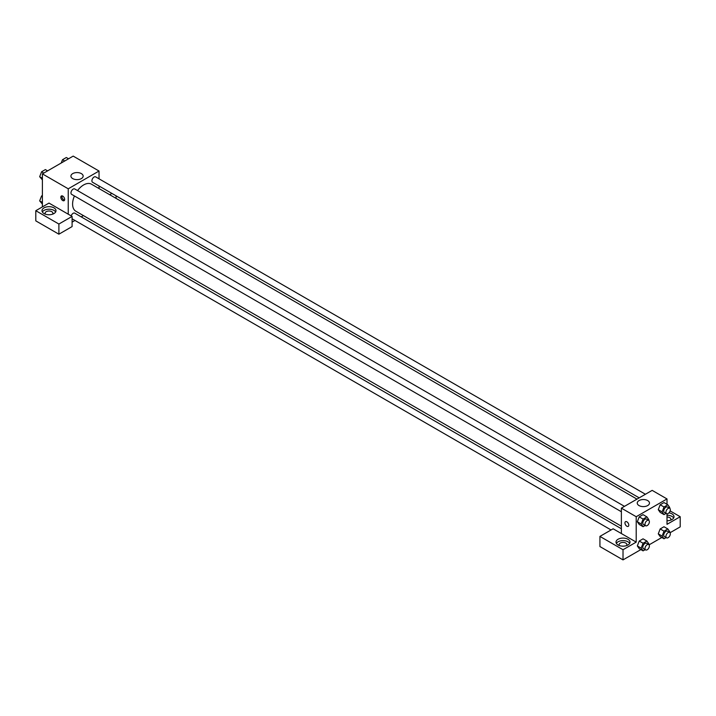 <?xml version="1.0" encoding="UTF-8"?>
<svg xmlns="http://www.w3.org/2000/svg" width="716" height="716" viewBox="0 0 716 716"><rect width="100%" height="100%" fill="white"/><g stroke="black" fill="none" stroke-linecap="round" stroke-linejoin="round"><path stroke-width="1.07" d="M42.396 206.897L42.396 173.881L73.184 156.106L99.032 171.026L99.032 178.812M99.032 185.999L99.032 188.55M99.721 186.393A6.999 4.036 180 0 1 99.032 187.341M109.7 194.707L111.911 193.427M116.073 195.835L116.073 198.395M81.364 173.612A6.113 3.535 180 0 1 83.154 176.109A6.113 3.535 180 0 1 77.042 179.635A6.113 3.535 180 0 1 70.92 176.109A6.113 3.535 180 0 1 74.697 172.842A6.113 3.535 180 0 1 81.364 173.612M68.244 214.2L48.992 203.084L35.8 210.71L58.891 224.036L72.092 216.42L68.244 214.2L68.244 188.8L42.396 173.881M68.244 188.8L99.032 171.026M62.739 200.552A2.721 1.575 60 0 1 60.967 198.153A2.721 1.575 60 0 1 61.379 195.969A2.721 1.575 60 0 1 64.1 197.544A2.721 1.575 60 0 1 64.1 200.686A2.721 1.575 60 0 1 62.739 200.552M62.05 195.853A2.721 1.575 -120 0 0 63.849 199.907A2.721 1.575 -120 0 0 64.538 200.158M44.052 207.855A6.999 4.036 180 0 1 51.677 206.978A6.999 4.036 180 0 1 55.991 210.71A6.999 4.036 180 0 1 48.992 214.746A6.999 4.036 180 0 1 41.993 210.71A6.999 4.036 180 0 1 44.052 207.855M55.642 211.981A6.999 4.036 0 0 0 44.052 210.388A6.999 4.036 0 0 0 42.351 211.981M45.475 214.2A3.884 2.246 180 0 1 45.108 213.243A3.884 2.246 180 0 1 47.507 211.175A3.884 2.246 180 0 1 51.749 211.659A3.884 2.246 180 0 1 52.886 213.243A3.884 2.246 180 0 1 52.519 214.2M35.8 210.71L35.8 220.868L58.891 234.195L72.092 226.578L72.092 216.42M58.891 224.036L58.891 234.195M83.414 215.597L81.203 216.876M74.983 220.465L72.092 222.139M621.372 528.73L74.724 213.135A3.115 1.799 120 0 0 71.179 215.892M645.42 494.264L95.658 176.87A3.115 1.799 120 0 0 93.259 177.702A3.115 1.799 120 0 0 91.908 180.826A3.115 1.799 120 0 0 92.552 182.258L639.191 497.853M624.477 506.355L74.724 188.952A3.115 1.799 120 0 0 72.325 189.785A3.115 1.799 120 0 0 70.965 192.917A3.115 1.799 120 0 0 71.609 194.34L621.372 511.743M74.428 195.969A15.618 9.013 120 0 0 72.593 204.069A15.618 9.013 120 0 0 75.824 211.211L621.372 526.179M636.98 499.133L91.442 184.173A15.618 9.013 120 0 0 77.543 190.581M621.372 533.545L613.12 528.784L599.927 536.4L623.018 549.736L636.211 542.119L621.372 533.545L621.372 508.145L652.16 490.37L667.008 498.945L667.008 504.315M599.927 536.4L599.927 546.559L623.018 559.894L640.865 549.593M649.081 544.849L661.799 537.501M670.015 532.758L680.2 526.878L680.2 516.719L667.008 524.336L667.008 513.802M667.008 517.015A3.884 2.246 180 0 1 669.755 517.677A3.884 2.246 180 0 1 670.892 519.261A3.884 2.246 180 0 1 670.525 520.21M673.649 517.99A6.999 4.036 0 0 0 667.008 515.216M668.959 512.844A6.999 4.036 180 0 1 674.007 516.719A6.999 4.036 180 0 1 667.008 520.765M619.501 545.61A3.884 2.246 180 0 1 619.134 544.652A3.884 2.246 180 0 1 623.018 542.415A3.884 2.246 180 0 1 626.903 544.652A3.884 2.246 180 0 1 626.536 545.61M629.659 543.381A6.999 4.036 0 0 0 618.069 541.797A6.999 4.036 0 0 0 616.378 543.381M618.069 539.255A6.999 4.036 180 0 1 625.695 538.387A6.999 4.036 180 0 1 630.017 542.119A6.999 4.036 180 0 1 623.018 546.156A6.999 4.036 180 0 1 616.02 542.119A6.999 4.036 180 0 1 618.069 539.255M623.018 549.736L623.018 559.894M670.113 510.902L680.2 516.719M664.018 531.165L660.17 528.945L663.983 526.743L660.17 528.945L658.273 533.85L660.17 536.561L658.273 533.85L662.121 536.078L664.018 531.165L667.831 528.963L669.737 531.675L669.478 532.337M666.113 513.399L664.018 514.607L660.17 512.388L658.264 509.685M664.018 514.607L662.121 511.895L664.018 506.991L660.17 504.771L663.983 502.569L660.17 504.771L658.273 509.676L660.17 512.388M645.179 525.49L643.084 526.699L639.236 524.47L637.33 521.767L639.236 516.854L643.049 514.652L639.236 516.854L643.084 519.073L646.897 516.88L648.794 519.583L648.544 520.246M643.084 543.256L639.236 541.028L643.049 538.835L639.236 541.028L637.33 545.941L639.236 548.653L637.33 545.941L641.178 548.161L643.084 543.256L646.897 541.054L648.794 543.766L648.544 544.42M636.211 542.119L636.211 516.719L667.008 498.945M647.685 500.573A6.113 3.535 180 0 1 649.475 503.071A6.113 3.535 180 0 1 643.362 506.606A6.113 3.535 180 0 1 637.249 503.071A6.113 3.535 180 0 1 641.017 499.804A6.113 3.535 180 0 1 647.685 500.573M636.211 516.719L621.372 508.145M625.507 521.66A2.721 1.575 -120 0 0 625.095 523.843A2.721 1.575 -120 0 0 626.867 526.242A2.721 1.575 60 0 1 625.086 523.843A2.721 1.575 60 0 1 625.507 521.669A2.721 1.575 60 0 1 628.227 523.235A2.721 1.575 60 0 1 628.227 526.376A2.721 1.575 60 0 1 626.867 526.242A2.721 1.575 -120 0 0 628.227 526.376M643.084 526.699L641.178 523.987L643.084 519.073M648.741 520.362L646.548 519.091A3.115 1.799 120 0 0 644.149 519.923A3.115 1.799 120 0 0 642.789 523.056A3.115 1.799 120 0 0 643.433 524.479L645.635 525.75A3.115 1.799 120 0 0 648.741 523.951A3.115 1.799 120 0 0 648.741 520.362A3.115 1.799 120 0 0 646.342 521.194A3.115 1.799 120 0 0 644.991 524.327A3.115 1.799 120 0 0 645.635 525.75M639.236 524.47L637.33 521.767L641.178 523.987M646.897 516.88L643.049 514.652M664.018 506.991L667.831 504.789L669.737 507.501L669.478 508.163M669.684 508.27L667.482 507.009A3.115 1.799 120 0 0 665.083 507.841A3.115 1.799 120 0 0 663.723 510.964A3.115 1.799 120 0 0 664.367 512.396L666.569 513.658A3.115 1.799 120 0 0 669.684 511.868A3.115 1.799 120 0 0 669.684 508.27A3.115 1.799 120 0 0 667.285 509.112A3.115 1.799 120 0 0 665.925 512.235A3.115 1.799 120 0 0 666.569 513.658M662.121 511.895L658.273 509.676M667.831 504.789L663.983 502.569M645.179 549.664L643.084 550.873L641.178 548.161M648.741 544.536L646.548 543.274A3.115 1.799 120 0 0 644.149 544.106A3.115 1.799 120 0 0 642.789 547.23A3.115 1.799 120 0 0 643.433 548.653L645.635 549.924A3.115 1.799 120 0 0 648.741 548.134A3.115 1.799 120 0 0 648.741 544.536A3.115 1.799 120 0 0 646.342 545.377A3.115 1.799 120 0 0 644.991 548.501A3.115 1.799 120 0 0 645.635 549.924M643.084 550.873L639.236 548.653M646.897 541.054L643.049 538.835M666.113 537.573L664.018 538.781L662.121 536.078M669.684 532.453L667.482 531.183A3.115 1.799 120 0 0 665.083 532.015A3.115 1.799 120 0 0 663.723 535.147A3.115 1.799 120 0 0 664.367 536.57L666.569 537.841A3.115 1.799 120 0 0 669.684 536.042A3.115 1.799 120 0 0 669.684 532.453A3.115 1.799 120 0 0 667.285 533.286A3.115 1.799 120 0 0 665.925 536.418A3.115 1.799 120 0 0 666.569 537.841M664.018 538.781L660.17 536.561M667.831 528.963L663.983 526.743M42.396 179.895L39.666 176.709L41.573 171.795L45.377 169.594L47.605 170.882M42.396 178.284L39.666 176.709M43.792 173.075L41.573 171.795M61.227 163.015L62.507 159.713L66.319 157.511L68.539 158.791M64.726 160.993L62.507 159.713M42.396 204.069L39.666 200.883L41.573 195.969L42.396 195.495M42.396 202.458L39.666 200.883M42.396 196.453L41.573 195.969M611.07 529.965L72.092 218.792"/></g></svg>
